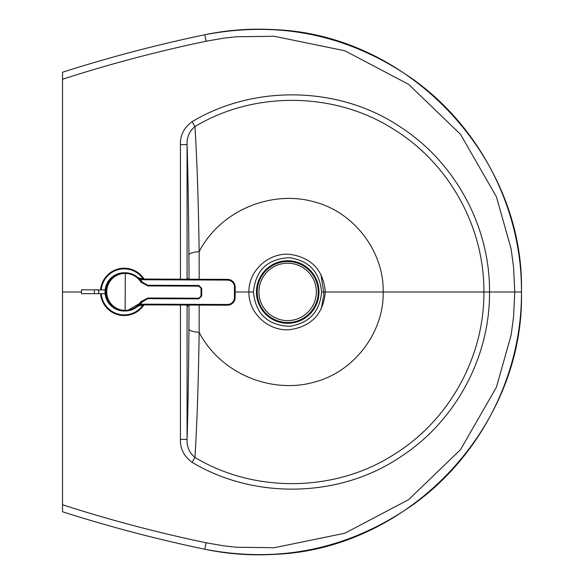 <?xml version="1.0" encoding="UTF-8"?>
<svg xmlns="http://www.w3.org/2000/svg" width="584" height="584" viewBox="0 0 584 584"><rect width="100%" height="100%" fill="white"/><g stroke="black" fill="none" stroke-linecap="round" stroke-linejoin="round"><path stroke-width="0.88" d="M321.55 292C319.828 311.878 309.104 323.324 289.379 326.325C267.552 325.186 255.573 313.739 253.441 292C255.573 270.261 267.552 258.814 289.379 257.675C309.104 260.676 319.828 272.122 321.55 292L325.325 292C323.273 269.969 311.367 257.405 289.591 254.317C268.917 252.507 248.456 270.45 248.901 292C248.456 313.55 268.917 331.493 289.591 329.683C311.367 326.595 323.273 314.031 325.325 292L383.184 292C384.111 252.135 354.685 212.846 315.572 202.261C273.202 189.413 221.037 209.422 199.159 251.631L199.166 279.262M187.077 279.21L187.055 144.547C186.741 137.269 189.369 131.283 194.939 126.582C196.954 157.782 198.363 199.465 199.159 251.631A14.352 3.453 179.7 0 0 188.931 254.916L189.026 279.218M188.931 254.916C188.625 211.196 188.004 174.404 187.055 144.547L180.434 144.657C180.018 135.503 183.909 127.845 192.099 121.676L194.939 126.582C254.77 90.447 336.172 91.746 394.718 129.991C449.118 163.783 484.362 226.869 483.888 292L514.774 292L513.54 266.91L511.139 249.003L496.466 196.896L460.564 134.408L408.669 84.381L344.896 50.793L274.268 36.281L236.33 36.763L223.752 38.164L206.145 41.209C157.3 51.428 109.427 64.109 62.532 79.256L62.532 511.774C109.033 526.622 156.454 539.12 204.787 549.252L204.787 549.252C227.797 554.055 251.025 555.756 274.465 554.355C409.092 549.405 524.636 426.67 521.468 292C522.03 208.963 480.209 127.151 412.581 78.971C349.539 35.055 280.269 20.309 204.787 34.748C156.454 44.88 109.033 57.378 62.532 72.234L62.532 79.256M62.532 172.9L62.532 142.766M187.077 305.038L187.055 439.453C186.741 446.731 189.369 452.717 194.939 457.418C196.954 426.218 198.363 384.535 199.159 332.369L199.166 305.089M188.931 329.084C188.625 372.804 188.004 409.596 187.055 439.453L180.434 439.343C180.018 448.497 183.909 456.155 192.099 462.324L194.939 457.418C254.77 493.553 336.172 492.254 394.718 454.009C449.118 420.217 484.362 357.131 483.888 292L383.184 292C384.111 331.865 354.685 371.154 315.572 381.739C273.202 394.587 221.037 374.578 199.159 332.369A14.352 3.453 -179.7 0 1 188.931 329.084L189.026 305.045M62.532 422.4L62.532 441.234M62.532 411.099L62.532 421.144M124.392 311.009C112.953 309.812 106.689 303.41 105.594 291.803C106.777 280.211 113.092 273.859 124.538 272.75C113.449 273.421 107.135 279.809 105.594 291.912C107.135 303.914 113.398 310.279 124.385 311.009L126.852 310.943L147.774 298.665L147.796 298.008L140.751 301.855C136.999 307.366 131.787 310.206 125.129 310.381A18.498 18.491 -89.8 0 1 106.711 291.81A18.498 18.491 -89.8 0 1 125.275 273.392C131.933 273.611 137.116 276.495 140.832 282.036L147.84 285.934L147.825 285.277L141.379 281.7C137.532 275.962 132.152 272.983 125.253 272.75C132.159 272.983 137.532 275.962 141.379 281.7L147.825 285.277L198.852 285.474L147.606 285.277M105.981 291.81L106.164 288.7C105.397 289.752 106.456 299.811 105.981 291.81L106.135 294.92M147.84 285.934L198.867 286.138L201.057 288.35L201.706 288.357A382.213 10.461 90.2 0 1 201.677 296.008L201.027 296.015L198.816 298.212L198.794 298.869L147.774 298.665L141.299 302.198L140.751 301.855M97.127 293.694L105.149 293.723L105.208 294.292L105.23 289.321L105.157 289.898L97.141 289.868A1.913 1.818 -89.8 0 1 98.952 291.788A1.913 1.818 -89.8 0 1 97.127 293.694L94.396 293.679L94.411 289.854L81.526 289.803L81.512 293.628L94.396 293.679M124.253 311.009A19.133 19.133 0 0 1 105.054 291.876A19.133 19.133 0 0 1 124.399 272.75M137.787 306.279L140.423 305.425L140.248 304.731L138.554 305.563M140.423 305.425A19.133 19.133 0 0 1 145.051 304.877L227.453 305.198A7.65 7.65 0 0 0 235.133 297.577L235.177 287.051A7.65 7.65 0 0 0 227.556 279.371L145.146 279.05A19.133 19.133 0 0 1 140.525 278.458L140.35 279.159L138.663 278.305M140.525 278.458L137.897 277.59M139.934 278.305L145.146 279.05L145.146 279.765A19.849 19.849 0 0 1 140.35 279.159A20.564 20.564 0 0 1 142.978 283.517M142.912 300.388A20.564 20.564 0 0 1 140.248 304.731A19.849 19.849 0 0 1 145.051 304.162L145.051 304.877L139.832 305.578M147.986 304.885L227.453 305.198A7.65 7.65 0 0 0 235.133 297.577L234.418 297.57L234.461 287.051A6.935 6.935 0 0 0 227.548 280.086L145.146 279.765M234.461 287.051L235.177 287.051A7.65 7.65 0 0 0 227.556 279.371L227.548 280.086M124.093 315.557A23.674 23.674 0 0 0 143.963 304.899A23.674 23.674 0 0 1 100.587 293.708M144.065 279.013A23.674 23.674 0 0 0 100.601 289.876M256.442 292.029A31.28 31.28 -0 0 0 303.359 319.112A31.28 31.28 -0 0 0 303.359 264.939A31.28 31.28 -0 0 0 256.442 292.029M257.208 292.029A30.514 30.514 -0 0 0 302.979 318.448A30.514 30.514 -0 0 0 302.979 265.603A30.514 30.514 -0 0 0 257.208 292.029M258.946 291.912L258.946 291.912A28.696 28.696 -0 0 0 287.642 320.616A28.696 28.696 -0 0 0 316.346 291.912A28.696 28.696 -0 0 0 287.642 263.216A28.696 28.696 -0 0 0 258.946 291.912L258.946 291.912A28.696 28.696 -0 0 0 287.642 320.616A28.696 28.696 -0 0 0 316.346 291.912L316.346 291.912M235.155 292L253.441 292M187.573 305.636L187.676 306.352L187.822 305.045M187.829 279.218L187.573 278.364M192.099 121.676C254.77 84.125 340.056 86.082 400.595 127.151C454.972 162.257 489.998 226.132 489.538 292C489.998 357.868 454.972 421.743 400.595 456.849C340.056 497.918 254.77 499.875 192.099 462.324M180.463 279.188L180.434 144.657M62.532 292L81.519 292M206.145 41.209L204.787 34.748C156.49 44.866 109.069 57.363 62.532 72.226M62.532 504.744C109.427 519.891 157.3 532.571 206.145 542.791L223.752 545.836L236.33 547.237L274.268 547.719L344.896 533.207L408.669 499.619L460.564 449.592L496.466 387.104L511.139 334.997L513.54 317.09L514.774 292L521.461 292C522.03 375.037 480.209 456.849 412.581 505.029C349.539 548.945 280.269 563.691 204.787 549.252C156.49 539.134 109.069 526.637 62.532 511.774M180.463 305.016L180.434 439.343M206.145 542.791L204.787 549.259M125.275 273.392A382.885 10.476 90.2 0 1 125.129 310.381L125.107 311.017A19.133 19.126 -89.8 0 1 106.054 291.81A19.133 19.126 -89.8 0 1 125.253 272.75L125.275 273.392M140.832 282.036L141.379 281.7M198.867 286.138L198.852 285.474L201.706 288.357L201.677 296.008L198.794 298.869M198.816 298.212L147.796 298.008M201.027 296.015A382.885 10.476 -89.8 0 0 201.057 288.35M145.051 304.162L227.453 304.483A6.935 6.935 0 0 0 234.418 297.57M227.453 305.198L227.453 304.483M101.258 293.708A23.01 23.01 0 0 0 143.109 304.965M143.211 278.94A23.01 23.01 0 0 0 101.273 289.883M320.901 274.319L323.748 292.482L323.631 295.796L321.178 309.148M204.787 34.741C227.797 29.945 251.025 28.244 274.465 29.645C409.092 34.595 524.636 157.33 521.468 292L521.468 292M124.538 272.75L125.253 272.75M125.107 311.017C132.006 310.841 137.408 307.899 141.299 302.198M94.411 289.854L97.141 289.868"/></g></svg>
